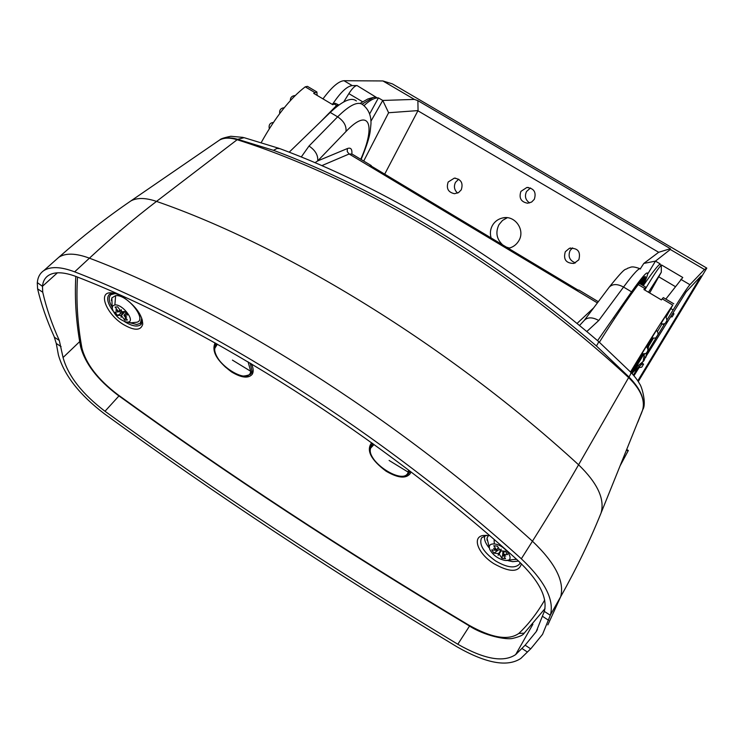 <?xml version="1.0" encoding="UTF-8"?>
<svg xmlns="http://www.w3.org/2000/svg" width="744" height="744" viewBox="0 0 744 744"><rect width="100%" height="100%" fill="white"/><g stroke="black" fill="none" stroke-linecap="round" stroke-linejoin="round"><path stroke-width="1.12" d="M104.997 411.265C215.211 491.254 332.819 568.918 457.82 644.248C484.288 659.296 503.567 662.746 515.648 654.608L525.134 645.197L536.201 631.675L544.338 611.326C547.798 597.423 538.954 580.441 517.815 560.399C380.138 435.807 208.041 327.434 76.493 276.675C63.965 271.923 54.582 271.532 48.351 275.512C44.891 277.875 42.929 281.474 42.473 286.282L42.734 292.206C46.305 307.839 51.82 323.919 59.288 340.445L63.063 357.529C68.113 375.897 82.091 393.809 104.997 411.265L118.956 395.938M37.284 282.999L37.609 288.877C41.246 304.352 46.76 320.236 54.135 336.539L56.274 343.468L58.385 354.851C64.012 375.069 79.385 394.738 104.513 413.887C214.681 493.867 332.243 571.541 457.169 646.917C486.213 663.462 507.436 667.294 520.828 658.431L531.03 648.489L542.553 634.362L550.448 614.907C554.373 599.645 544.673 580.934 521.339 558.791C381.988 432.608 207.623 322.933 74.642 271.848C60.952 266.678 50.685 266.259 43.849 270.584C39.981 273.206 37.804 277.214 37.321 282.599L42.464 286.347M217.815 141.239L219.629 140.012C224.13 137.603 229.961 137.51 237.122 139.723C359.343 178.048 510.635 267.896 628.634 377.599C640.77 389.493 645.401 400.402 642.537 410.316L637.813 422.192M218.001 141.109L219.833 139.881C224.437 137.407 230.389 137.212 237.699 139.305L273.513 150.325L276.935 148.437L279.967 148.661M641.068 414.213L642.565 410.232C645.448 400.272 640.919 389.186 628.978 376.985L596.4 345.951C495.82 259.6 376.817 188.641 273.513 150.325M280.125 148.744C382.583 186.698 499.401 256.354 598.26 341.254C598.957 341.496 598.334 343.058 596.4 345.951M643.03 285.557C646.406 278.554 647.922 274.434 647.587 273.178C646.759 271.607 641.421 277.828 631.572 291.843L597.562 340.659M640.538 269.012C639.422 267.273 633.758 273.29 623.546 287.063L598.771 320.487L586.784 331.554M644.471 280.841L641.858 284.859L644.499 280.786L642.593 285.296M645.439 276.917L640.854 284.264L645.448 276.898L644.955 279.512L641.7 284.766M643.793 277.196L639.905 283.697L643.783 277.205L645.29 276.582L640.761 284.208M639.561 281.837L637.106 286.096L639.542 281.855L643.021 277.912L639.766 283.622M630.354 295.387L632.93 290.653L638.194 283.566L636.092 287.454M622.7 306.426L631.089 293.266L629.331 296.837M613.995 319.446L621.398 308.342M606.369 331.201L612.098 322.347M219.629 140.012L219.833 139.881C220.559 138.84 224.214 137.64 230.817 136.273L243.195 137.407M356.385 100.942C351.354 96.934 342.64 100.766 330.234 112.428L289.193 152.185M315.019 162.685L317.688 160.927L347.374 148.558C350.75 147.284 352.247 149.06 351.866 153.896M321.854 165.624L349.131 153.989L352.154 154.12L371.275 165.587M598.306 301.701L578.869 290.039L577.995 290.123L370.419 165.577L578.051 290.086M372.512 166.833L370.205 165.521M598.771 320.487C592.484 317.046 587.648 317 584.282 320.376L584.114 320.599M631.572 291.843L623.546 287.063C617.362 283.734 612.582 283.771 609.197 287.184L584.282 320.376L579.492 325.519M301.274 156.975L309.02 146.029C315.363 150.335 318.246 155.301 317.688 160.927L345.96 131.539C369.275 106.811 376.241 124.583 360.756 159.281M330.234 112.428L337.627 116.836C349.689 104.941 358.106 100.924 362.886 104.783C368.587 109.349 371.284 115.692 370.968 123.792C370.028 133.055 370.438 136.663 361.119 159.495M644.63 289.965L645.764 287.175L643.932 289.546L661.388 299.916L662.216 298.828L672.743 305.087C661.37 321.78 647.289 344.081 630.512 371.981M644.955 279.512L644.397 278.591M645.699 287.147L639.412 283.408L638.25 284.599C627.564 298.772 614.6 317.995 599.366 342.268M643.253 285.687C651.251 274.024 656.701 266.901 659.612 264.315L660.151 263.878L655.464 261.116L670.325 249.482L704.456 269.495L689.93 284.701C687.521 287.444 681.923 295.852 673.134 309.941L667.21 319.548M659.612 264.315L661.239 265.273C658.589 267.719 653.093 275.968 644.75 290.03M661.314 265.524L661.314 272.202L648.461 292.234M649.661 292.95L661.314 272.202M661.565 264.994L682.778 277.493L665.824 299.088M658.682 252.281L418.063 110.884L417.886 100.654L670.391 248.682L658.682 252.281L643.811 263.423L655.464 261.116L647.596 274.183M384.704 174.143L417.998 110.596L388.61 112.735L363.704 161.048M508.366 248.301C512.83 247.352 516.271 244.906 518.689 240.963C525.655 230.184 514.997 214.877 502.721 217.936C498.229 218.95 494.816 221.424 492.481 225.339C490.268 229.301 489.812 233.504 491.114 237.95M461.261 189.813C463.391 183.033 461.075 179.137 454.314 178.142L448.176 182.02C446.065 188.465 448.186 192.352 454.528 193.7L458.527 192.612L461.261 189.813M578.823 259.805C580.943 251.574 577.772 247.761 569.318 248.357L565.301 251.751C563.124 259.451 566.017 263.348 573.968 263.441L578.823 259.805M534.313 199.299C536.508 192.212 534.006 188.279 526.836 187.488L520.921 191.385C518.745 198.025 520.986 201.968 527.636 203.224L531.607 202.07L534.313 199.299M322.98 98.878C331.619 87.206 338.613 81.142 343.961 80.715L382.918 80.957L414.389 99.408L382.76 100.449L370.931 121.216M316.628 91.81L307.439 86.36L305.235 86.834C290.039 98.515 275.354 117.124 261.181 142.662M638.24 381.588L706.8 268.11L392.367 83.867L382.918 80.957M343.961 80.715L352.256 85.606C347.057 86.155 340.566 92.256 332.801 103.918M352.256 85.606L357.027 85.551L377.255 97.929C373.507 98.273 369.098 100.849 364.021 105.648M343.719 101.937L348.862 93.632C352.144 88.471 354.869 85.774 357.027 85.551M369.61 113.99L378.426 97.892L382.76 100.449L388.61 112.735M378.426 97.892L377.255 97.929M362.105 104.197L373.163 97.473L375.748 97.036M360.329 103.276L367.843 98.98L371.07 98.059M338.846 105.071L336.604 105.471L320.022 122.323M338.464 104.774L335.153 103.267L332.838 104.737L313.68 93.353L316.879 91.958L317.13 95.399M336.604 105.471L333.982 103.909L332.168 104.337M417.886 100.654L414.389 99.408M706.8 268.11L704.456 269.495M670.391 248.682L670.325 249.482M643.811 263.423L640.351 268.77M666.317 316.777L672.743 305.087M661.983 323.975L657.529 331.387M653.371 338.297L647.606 347.876M643.616 354.497L632.168 373.702M633.414 375.088L637.041 369.191M647.782 351.596L664.829 323.463M641.7 353.977L646.08 353.465C646.08 352.591 650.126 351.084 646.294 346.49L641.728 353.986M651.828 337.795C654.599 338.306 656.041 338.148 656.152 337.32C656.282 336.474 660.151 334.707 656.403 330.317L651.846 337.804M660.979 323.566C663.174 324.17 664.587 324.031 665.229 323.138C667.368 322.552 667.461 320.218 665.527 316.135L660.998 323.575M646.564 355.53L686.191 291.797L701.183 275.866L637.775 380.844M633.972 375.739L639.626 366.69M641.068 364.365L642.146 362.635M631.414 372.921L635.385 366.253L634.725 365.862M652.33 338.046L646.945 347.002M642.537 354.349L635.385 366.253M598.529 341.487L630.466 371.963C631.349 372.428 630.856 374.102 628.978 376.985L578.581 464.786C597.46 483.033 604.956 499.075 601.087 512.942L642.807 409.553C646.834 403.49 641.477 385.541 639.617 383.932C637.924 380.612 634.995 376.743 630.819 372.316L641.895 354.088M646.508 346.63L651.986 337.878M673.748 303.794L663.341 297.609L662.216 298.828M672.595 313.67L673.99 313.791L672.92 313.15M673.99 313.791L672.139 316.86L670.586 316.907M641.105 364.309L643.606 364.142L641.849 363.128M643.606 364.142L641.774 367.173L639.059 367.61M458.667 179.202L455.495 182.345C453.57 186.493 454.286 190.064 457.634 193.077M572.573 247.873L570.109 250.514C567.784 256.429 569.569 260.558 575.465 262.892M507.287 217.722L502.516 220.429L498.964 224.66C495.318 232.323 496.546 239.057 502.665 244.878M506.431 247.138L509.454 248.05M530.519 187.972L526.529 191.496C524.427 196.193 525.45 200.006 529.607 202.935M626.718 449.488L628.327 450.483L620.152 465.744M251.472 363.853C253.499 368.373 253.713 371.888 252.132 374.409C248.282 378.668 241.409 377.84 231.533 371.926C216.811 360.849 211.343 351.187 215.109 342.928M410.874 471.826L410.335 473.435C406.14 478.941 398.059 478.187 386.08 471.185C371.014 459.885 366.132 450.511 371.442 443.052L371.758 442.838M521.423 563.775C518.847 572.527 509.659 572.489 493.867 563.673C478.28 554.02 471.622 537.28 483.033 535.494L489.608 535.596M123.197 324.384C106.578 314.247 97.604 292.104 110.819 292.811C114.548 292.894 118.891 294.494 123.839 297.619C136.05 306.426 142.355 315.279 142.746 324.161C140.849 330.82 134.329 330.894 123.197 324.384M253.146 371.33L252.597 371.795M520.196 562.594L519.535 564.054C515.006 568.686 506.999 567.635 495.532 560.892C483.451 552.188 478.792 544.496 481.554 537.838L486.762 535.261M518.559 561.078L512.672 561.664L508.161 560.678M488.799 547.463C485.135 542.776 483.823 538.842 484.865 535.643M487.06 540.237L487.022 538.154L488.473 535.42M515.592 559.507L516.485 559.209M505.753 560.483L504.981 560.427C498.099 558.911 493.03 555.247 489.757 549.435C488.455 545.603 489.952 543.771 494.267 543.948C505.064 544.682 516.522 561.302 505.753 560.483L516.457 559.181M496.462 550.346L491.775 549.844L493.923 553.127L498.601 553.638L498.127 555.294L499.122 553.964L501.93 558.279L505.511 558.679L502.702 554.354L505.725 556.131L502.832 554.094L507.566 554.615L505.427 551.304L500.693 550.793L501.177 549.119L500.173 550.467L497.345 546.115L493.765 545.733L496.592 550.076L493.579 548.319L496.462 550.346L498.294 547.575M501.93 558.279L502.712 554.382L504.72 551.23M502.972 551.044L502.73 554.317M499.122 553.964L501.177 550.848M500.731 550.802L500.452 551.769L501.149 550.848M498.127 555.294L500.452 551.769M498.601 553.638L500.851 550.235M493.923 553.127L499.419 549.304M496.592 550.076L498.275 547.538M142.337 319.92L142.309 321.436L140.653 324.793C137.203 327.155 131.865 326.123 124.639 321.668L124.332 321.473M112.967 310.89C107.35 303.087 106.206 297.535 109.517 294.233L113.618 293.117M129.326 322.654L136.775 324.496L140.216 323.342L141.806 318.246M115.367 293.564L110.977 294.633L112.409 293.173M111.684 306.389C108.689 300.836 108.457 296.921 110.977 294.633M111.405 300.548L111.851 297.879L115.636 295.638L114.883 304.901L112.697 305.914L112.205 308.425C114.353 314.917 118.956 319.436 126.024 321.966L131.111 322.794L136.682 322.254C147.768 320.171 127.345 294.168 115.636 295.638M136.18 322.366L136.682 322.254M114.883 304.901C122.993 304.017 136.292 322.199 127.531 322.096L126.024 321.966M121.04 311.429L117.701 306.881L115.097 307.03L118.436 311.559L115.785 310.016L118.426 311.885L115.013 312.062L117.543 315.484L120.956 315.317L121.142 317.297L121.421 315.614L124.732 320.125L127.345 320.004L124.025 315.493L126.685 317.037L124.034 315.168L127.484 315L124.945 311.55L121.505 311.727L121.309 309.727L121.43 311.02M124.034 315.168L126.062 313.075M125.485 317.474L124.732 320.125M124.825 311.559L121.421 315.614M124.043 312.368L123.876 313.084M120.956 315.317L123.802 312.378M117.543 315.484L123.532 311.624M118.426 311.885L120.11 310.155M118.436 311.559L119.97 309.978M643.476 360.356L643.979 360.663L645.327 357.325M643.979 360.663L641.867 362.877M644.36 354.414L643.123 361.463L636.762 366.866L635.088 369.973L641.43 364.579L633.079 372.149M640.603 364.086L641.43 364.579M646.555 352.889L645.68 357.538L646.964 354.386L648.647 346.137M644.006 356.525L645.68 357.538M469.538 626.029L457.82 644.248M521.888 648.424L527.384 652.023M56.274 343.468L61.073 346.611M57.418 272.816L42.473 286.282M79.701 341.598L63.063 357.529M54.47 337.292L59.288 340.445M601.087 512.942C589.964 540.553 576.488 568.481 560.678 596.725L547.854 624.904M525.134 645.197L530.658 648.815M532.909 624.235L515.648 654.608M544.32 611.391L550.327 615.279M37.609 288.877L42.734 292.206M74.642 271.848L89.42 258.168C221.87 308.062 394.683 416.129 532.444 541.204C555.275 562.957 564.687 581.464 560.678 596.725L550.448 614.907M55.93 259.842L58.888 257.21C65.732 252.848 75.907 253.165 89.42 258.168C112.372 236.955 134.738 218.029 156.51 201.401C285.203 245.92 449.218 346.007 578.581 464.786C565.021 488.445 549.639 513.918 532.444 541.204L521.339 558.791M128.554 202.526L130.879 200.927C137.147 197.551 145.694 197.709 156.51 201.401L237.699 139.305L244.144 137.677L279.037 148.354M542.702 616.451L548.654 620.31M597.395 302.901L349.131 153.989L347.234 151.581L347.374 148.558M639.97 268.677C630.717 265.45 631.154 267.514 627.713 268.193C624.551 270.983 627.518 264.334 609.197 287.184L609.029 287.417M309.02 146.029L337.627 116.836C343.84 121.03 346.611 125.931 345.96 131.539M593.684 307.849L577.009 323.491M644.797 279.102L641.402 284.589M644.927 276.517L640.463 284.031M641.998 278.972L639.459 283.436M636.743 285.454L634.511 289.611M658.691 276.768L675.013 286.412M680.807 279.326L689.93 284.701M305.235 86.834L314.74 92.489M348.862 93.632L362.542 101.723M638.25 284.599L644.676 288.412M671.135 308.751L673.134 309.941M662.541 324.068L663.946 324.905M646.592 352.814L647.494 351.317L646.592 352.814M656.701 336.623L657.603 335.126L656.701 336.623M665.824 322.394L666.726 320.906L665.824 322.394M620.859 308.388L620.143 310.202M629.536 295.48L627.806 299.004M628.048 451.031L626.485 450.064M77.525 277.084C76.037 300.371 77.506 324.049 81.933 348.09L80.361 345.393M81.933 348.09C86.053 364.048 98.013 379.579 117.812 394.664L117.998 395.241M117.812 394.664C227.422 473.974 344.426 550.802 468.832 625.137C491.747 638.008 508.412 640.77 518.838 633.442C528.733 624.002 537.354 612.851 544.729 599.999M468.832 625.137L468.897 625.658M518.838 633.442L524.306 633.172M494.118 539.493L494.267 543.948M496.741 549.928L497.206 550.653M119.217 311.076L120.798 313.233M635.99 368.522L634.846 369.154M250.254 363.128L251.983 371.107L250.356 374.381C238.312 379.161 234.193 372.679 225.748 367.35C218.178 360.375 214.43 353.856 214.486 347.783L216.365 343.626L215.472 344.732M248.096 361.854L250.7 371.275C249.166 386.527 212.273 362.793 214.83 348.304L217.369 344.184M232.416 360.105L250.7 371.275M409.73 470.952L408.512 473.658C397.51 484.735 366.039 459.243 370.27 447.302L372.921 443.675M408.558 470.059L408.196 472.133C404.252 486.204 365.667 461.382 370.661 448.093L374.037 444.484M370.419 446.93L372.614 443.452M389.103 460.452L408.196 472.133M537.438 629.48L536.192 631.684M219.499 140.086L130.879 200.927C106.634 217.481 82.63 236.248 58.888 257.21L43.849 270.584M373.163 97.473L369.731 98.431M335.153 103.267L331.889 104.169M454.314 178.142L455.514 178.16M569.318 248.357L570.62 247.994M502.721 217.936L505.213 217.648M526.836 187.488L528.352 187.469M269.291 128.731C268.584 124.936 269.942 122.844 273.364 122.472M279.716 113.544C279.251 110.103 280.711 108.168 284.078 107.75M290.337 100.617C290.262 97.631 291.797 95.948 294.922 95.558M614.06 319.343L614.591 318.088M622.747 306.361L624.439 302.985M630.391 295.34L632.967 290.606M75.795 276.405C74.577 299.544 76.176 322.98 80.603 346.704C85.142 363.602 97.557 379.747 117.831 395.12C227.432 474.43 344.416 551.258 468.785 625.583C484.539 636.027 506.869 640.119 512.997 638.324C519.256 636.799 522.893 635.218 523.888 633.562L545.017 608.583M252.923 372.604L252.132 374.409M410.846 471.966L410.335 473.435M485.776 535.42L483.033 535.494M487.022 538.154L489.757 549.435M113.488 293.117L110.819 292.811M142.309 321.436L142.746 324.161M141.407 323.966L140.653 324.793M140.914 322.608L142.337 321.11M111.851 297.879L112.205 308.425M253.165 371.135L250.998 373.627M410.223 471.333L408.847 473.203"/></g></svg>

